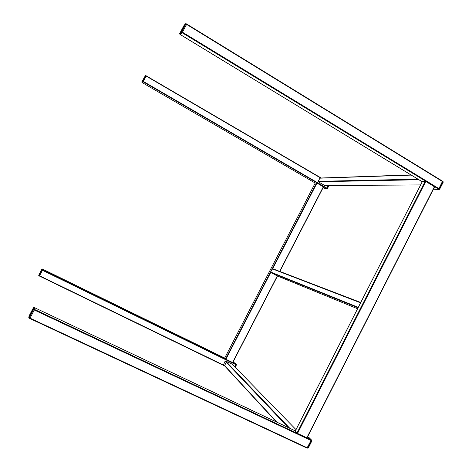 <?xml version="1.0" encoding="UTF-8"?>
<svg xmlns="http://www.w3.org/2000/svg" width="472" height="472" viewBox="0 0 472 472"><rect width="100%" height="100%" fill="white"/><g stroke="black" fill="none" stroke-linecap="round" stroke-linejoin="round"><path stroke-width="0.71" d="M360.72 302.522L358.095 307.685M272.639 268.686L360.75 302.475L272.639 268.686L270.639 272.031L270.757 272.456L277.341 275.961M182.534 32.043L182.109 32.769L181.39 32.326L179.885 34.238L180.552 34.721L182.139 32.727L186.764 24.066L186.528 24.544L185.815 24.101L181.814 31.6L182.534 32.043L186.528 24.544M434.028 188.936L438.488 189.018L438.936 188.629L442.541 181.177L186.759 24.09M143.388 81.343L143.122 81.803L142.627 81.514L141.924 82.405L142.402 82.712L143.134 81.786L146.302 75.862L146.131 76.21L145.63 75.921L142.892 81.054L143.388 81.343L146.131 76.21M324.854 188.617L327.002 188.658L326.571 188.411L324.476 188.399L323.125 187.638L324.435 188.399L326.612 188.411L328.246 185.478L326.925 188.045L327.356 188.293L328.807 185.478M42.633 269.931L42.409 270.391L41.884 270.137L39.058 275.418L39.583 275.678L39.377 276.043L42.781 269.205L224.684 358.059L42.781 269.205L42.262 268.963L42.114 269.677L42.633 269.931L42.781 269.217L42.256 268.963M233.003 362.124L234.377 362.791L235.841 364.266L234.702 366.714L236.265 364.455L234.413 362.826L236.378 364.555L235.209 367.234M34.592 309.431L34.91 307.892L34.143 307.526L33.819 309.066L34.592 309.431L34.249 310.157L33.471 309.785L29.299 317.615L30.078 317.981L29.777 318.494L29.996 318.128L34.332 310.004L34.893 307.874M29.789 318.488L306.971 448.111L311.042 440.5L311.083 439.928L308.063 436.924M320.051 178.032L318.087 181.337L318.205 181.767L324.789 185.496L420.593 184.971M225.486 363.995L225.61 363.192L225.156 363.641L225.032 364.443L225.486 363.995M225.675 363.428L225.244 364.343M295.997 429.614L232.259 364.219L225.551 360.95L225.132 361.104L223.551 364.744M307.042 437.868L434.582 186.888L307.042 437.868L297.513 433.432L295.236 431.202M434.582 186.888L425.791 181.425L422.481 181.348M232.773 362.579L277.477 276.014L232.773 362.579L225.881 359.245L224.672 358.112M279.825 271.441L323.497 186.912L316.977 183.071L315.261 182.977M434.128 188.977L434.777 189.343L438.989 189.372L438.411 189.018L434.205 188.995M442.465 181.685L439.001 188.493L439.579 188.847L443.037 182.039L442.465 181.685M310.971 440.636L307.378 447.716L308.004 448.005L311.597 440.931L310.971 440.636M308.181 437.007L311.024 439.869L308.139 436.983M234.413 362.826L234.832 363.033M186.015 23.694L186.735 24.101L186.021 23.665L185.815 24.101L185.337 23.848L183.785 25.866L179.684 33.553L181.295 31.453L185.29 23.954M180.593 34.668L182.109 32.769M185.337 23.848L186.021 23.665L185.313 23.936L181.295 31.453L181.814 31.6L179.631 33.813L180.575 34.663M30.078 317.981L34.249 310.157M33.111 309.296L33.37 307.874L29.17 315.774L28.78 317.42L33.111 309.296L33.819 309.066L33.471 309.785L33.028 309.496L28.857 317.32L29.299 317.615L29.004 318.104L29.783 318.464L29.016 318.093M34.898 307.886L33.754 307.502L33.022 309.479M39.583 275.678L42.409 270.391M224.678 365.965L38.857 275.772L224.672 365.959M142.414 82.694L143.122 81.803M142.408 82.7L141.783 81.939L145.329 75.721L141.783 81.939M360.413 302.764L272.285 268.845M358.112 307.284L270.639 272.031M358.041 307.785L270.757 272.456L225.881 359.245M277.335 275.955L357.558 308.735L277.288 275.937L232.572 362.514M180.564 34.704L422.228 181.755M182.139 32.727L438.488 189.018M182.457 32.184L438.936 188.629M186.605 24.396L442.529 181.555M142.402 82.712L315.213 183.042L142.397 82.712M143.134 81.786L326.612 188.411M143.335 81.438L326.878 188.133M146.184 76.11L320.653 178.009M145.329 75.721L145.789 75.597L321.119 177.991M39.53 275.778L224.153 365.393M42.462 270.291L235.776 364.632M42.633 269.943L235.841 364.266M29.996 318.128L307.307 447.851M34.332 310.004L311.042 440.5M34.586 309.461L311.083 439.928M295.342 430.906L34.916 307.85L295.336 430.912M411.254 175.1L319.715 178.186M417.932 179.165L318.087 181.337M418.882 179.743L318.205 181.767M420.611 184.93L324.571 185.472M295.991 429.626L232.259 364.219M289.808 428.293L225.551 360.95M288.386 427.62L225.132 361.104M276.94 422.21L223.457 364.343M306.8 437.815L434.417 186.688M297.513 433.432L425.791 181.425M296.976 433.089L425.207 181.218M295.207 431.255L422.528 181.26M279.642 271.37L323.344 186.764M272.698 268.71L316.977 183.071M225.527 359.033L316.606 182.924M224.66 358.136L315.278 182.941M442.6 181.289L443.06 181.537L442.594 181.254M439.762 189.012L443.196 182.245L439.733 188.965M439.739 189.048L439.273 189.414M443.196 182.245L443.06 181.537L443.214 182.204M434.647 189.266L439.072 189.408M329.019 185.478L327.509 188.405L329.037 185.472M327.491 188.44L327.002 188.658L327.491 188.44M324.996 188.682L327.067 188.688M308.228 448.081L307.06 448.117M311.815 440.748L311.803 440.299L311.815 440.748M311.774 441.001L308.245 448.052L311.821 441.007M307.048 448.117L308.245 448.052M311.691 440.187L308.712 437.261M311.833 440.984L311.803 440.299M235.068 367.092L236.366 364.998M236.295 364.472L234.914 363.08M179.684 33.553L179.867 34.226M28.851 317.302L29.004 318.104L28.78 317.42M33.447 307.756L34.143 307.514M41.737 269.205L38.704 275.312L41.737 269.199M42.114 269.677L41.884 270.137L41.577 269.949L42.114 269.677M41.577 269.949L38.757 275.223L39.058 275.418L38.857 275.772L38.704 275.312M41.636 269.825L42.262 268.963L41.79 269.117M145.789 75.597L145.293 75.797L145.795 75.591L321.131 177.991M145.299 75.791L142.55 80.93L142.892 81.054L142.627 81.514L142.485 81.048M141.924 82.405L142.556 80.924M180.552 34.721L422.222 181.773M186.764 24.066L442.541 181.177M233.009 362.124L234.377 362.791M29.777 318.494L306.971 448.111M410.947 174.917L319.886 178.038M276.291 421.903L223.457 364.638M295.177 431.219L422.475 181.266M279.837 271.447L323.497 186.912M224.654 358.124L315.261 182.947M434.901 189.39L434.157 188.995M327.509 188.434L327.214 188.688M308.871 437.343L308.163 436.989M236.378 364.555L236.378 365.009M235.221 367.251L236.372 365.021M38.757 275.229L38.857 275.772"/></g></svg>

